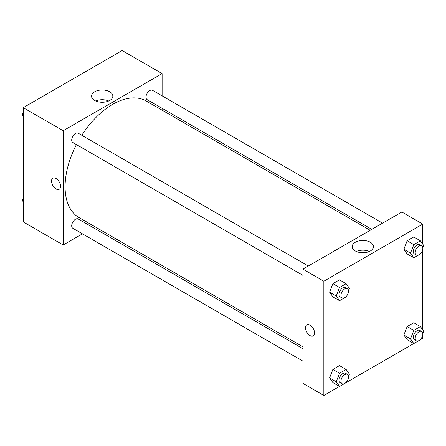 <?xml version="1.0" encoding="UTF-8"?>
<svg xmlns="http://www.w3.org/2000/svg" width="446" height="446" viewBox="0 0 446 446"><rect width="100%" height="100%" fill="white"/><g stroke="black" fill="none" stroke-linecap="round" stroke-linejoin="round"><path stroke-width="0.67" d="M82.454 233.843L63.176 244.971L23.22 221.902L23.22 107.659L122.159 50.537L162.115 73.607L162.115 95.862M162.115 108.294L162.115 110.173M94.658 91.781A10.643 6.144 180 0 1 106.254 90.449A10.643 6.144 180 0 1 112.827 96.124A10.643 6.144 180 0 1 102.179 102.268A10.643 6.144 180 0 1 91.536 96.124A10.643 6.144 180 0 1 94.658 91.781M63.176 244.971L63.176 130.728L23.22 107.659M63.176 130.728L162.115 73.607M108.696 100.986A10.643 6.144 0 0 0 95.667 100.986M56.04 188.948A6.389 3.691 60 0 1 51.87 183.317A6.389 3.691 60 0 1 52.845 178.194A6.389 3.691 60 0 1 59.24 181.884A6.389 3.691 60 0 1 59.24 189.266A6.389 3.691 60 0 1 56.04 188.948M52.851 178.194A6.389 3.691 -120 0 0 51.87 183.317A6.389 3.691 -120 0 0 56.045 188.948A6.389 3.691 -120 0 0 59.24 189.266M94.847 226.685L93.22 227.627M308.292 266.028L78.195 133.187A5.38 3.105 120 0 0 72.815 136.292A5.38 3.105 120 0 0 72.815 142.503L302.912 275.349M302.912 348.694L78.195 218.953A5.38 3.105 120 0 0 74.047 220.396A5.38 3.105 120 0 0 71.7 225.815A5.38 3.105 120 0 0 72.815 228.274L302.912 361.121M382.573 223.145L152.476 90.298A5.38 3.105 120 0 0 148.328 91.742A5.38 3.105 120 0 0 145.981 97.156A5.38 3.105 120 0 0 147.096 99.62L371.808 229.355M76.428 144.593A67.268 38.835 120 0 0 65.077 186.751A67.268 38.835 120 0 0 79.009 217.542L302.912 346.81M370.18 230.298L146.282 101.03A67.268 38.835 120 0 0 81.808 135.272M339.495 386.426L323.841 395.463L302.912 383.382L302.912 269.133L401.852 212.012L422.78 224.098L422.78 244.179M346.146 382.584L413.776 343.543M420.427 339.701L422.78 338.341L422.78 334.612M329.577 292.141L332.872 296.83L329.577 292.141L332.872 283.65L329.577 292.141L336.239 295.988L339.534 287.492L346.124 283.689L349.419 288.378L348.521 290.692M339.467 279.843L332.872 283.65L339.467 279.843L346.124 283.689M403.859 249.258L407.153 253.947L403.859 249.258L407.153 240.762L403.859 249.258L410.521 253.105L413.816 244.609L420.405 240.801L423.7 245.49L422.802 247.809M413.743 236.96L407.153 240.762L413.743 236.96L420.405 240.801M403.859 335.03L407.153 339.718L403.859 335.03L407.153 326.533L403.859 335.03L410.521 338.876L413.816 330.38L420.405 326.572L423.7 331.261L422.802 333.58M413.743 322.731L407.153 326.533L413.743 322.731L420.405 326.572M323.841 395.463L323.841 281.22L422.78 224.098M422.78 248.84L422.78 329.951M329.577 377.913L332.872 382.601L329.577 377.913L332.872 369.422L329.577 377.913L336.239 381.759L339.534 373.263L346.124 369.461L349.419 374.149L348.521 376.463M339.467 365.614L332.872 369.422L339.467 365.614L346.124 369.461M355.317 250.964A10.643 6.144 180 0 1 352.201 246.616A10.643 6.144 180 0 1 362.843 240.472A10.643 6.144 180 0 1 373.492 246.616A10.643 6.144 180 0 1 366.919 252.297A10.643 6.144 180 0 1 355.317 250.964M323.841 281.22L302.912 269.133M314.564 332.984A6.389 3.691 60 0 1 313.243 335.91A6.389 3.691 60 0 1 306.848 332.22A6.389 3.691 60 0 1 306.848 324.844A6.389 3.691 60 0 1 311.776 326.556A6.389 3.691 60 0 1 314.564 332.984M369.36 251.477A10.643 6.144 0 0 0 356.332 251.477M306.854 324.844A6.389 3.691 -120 0 0 306.854 332.22A6.389 3.691 -120 0 0 313.243 335.91M346.325 296.35L346.124 296.869L339.534 300.676L336.239 295.988M347.423 288.618L345.522 287.519A5.38 3.105 120 0 0 341.374 288.963A5.38 3.105 120 0 0 339.021 294.377A5.38 3.105 120 0 0 340.136 296.841L342.043 297.939A5.38 3.105 120 0 0 347.423 294.834A5.38 3.105 120 0 0 347.423 288.618A5.38 3.105 120 0 0 343.275 290.062A5.38 3.105 120 0 0 340.928 295.475A5.38 3.105 120 0 0 342.043 297.939M339.534 300.676L332.872 296.83M339.534 287.492L332.872 283.65M420.606 253.462L420.405 253.986L413.816 257.794L410.521 253.105M421.704 245.735L419.798 244.637A5.38 3.105 120 0 0 415.655 246.08A5.38 3.105 120 0 0 413.303 251.494A5.38 3.105 120 0 0 414.418 253.958L416.319 255.056A5.38 3.105 120 0 0 421.704 251.951A5.38 3.105 120 0 0 421.704 245.735A5.38 3.105 120 0 0 417.556 247.179A5.38 3.105 120 0 0 415.204 252.592A5.38 3.105 120 0 0 416.319 255.056M413.816 257.794L407.153 253.947M413.816 244.609L407.153 240.762M346.325 382.122L346.124 382.64L339.534 386.448L336.239 381.759M347.423 374.389L345.522 373.291A5.38 3.105 120 0 0 341.374 374.735A5.38 3.105 120 0 0 339.021 380.148A5.38 3.105 120 0 0 340.136 382.612L342.043 383.711A5.38 3.105 120 0 0 347.423 380.605A5.38 3.105 120 0 0 347.423 374.389A5.38 3.105 120 0 0 343.275 375.833A5.38 3.105 120 0 0 340.928 381.246A5.38 3.105 120 0 0 342.043 383.711M339.534 386.448L332.872 382.601M339.534 373.263L332.872 369.422M420.606 339.233L420.405 339.757L413.816 343.559L410.521 338.876M421.704 331.506L419.798 330.408A5.38 3.105 120 0 0 415.655 331.852A5.38 3.105 120 0 0 413.303 337.265A5.38 3.105 120 0 0 414.418 339.729L416.319 340.828A5.38 3.105 120 0 0 421.704 337.722A5.38 3.105 120 0 0 421.704 331.506A5.38 3.105 120 0 0 417.556 332.95A5.38 3.105 120 0 0 415.204 338.363A5.38 3.105 120 0 0 416.319 340.828M413.816 343.559L407.153 339.718M413.816 330.38L407.153 326.533M23.22 116.049L22.3 114.739L23.22 112.364M25.573 106.299L32.224 102.457M23.22 115.269L22.3 114.739M99.854 63.416L106.505 59.574M23.22 201.821L22.3 200.51L23.22 198.135M23.22 201.04L22.3 200.51"/></g></svg>
